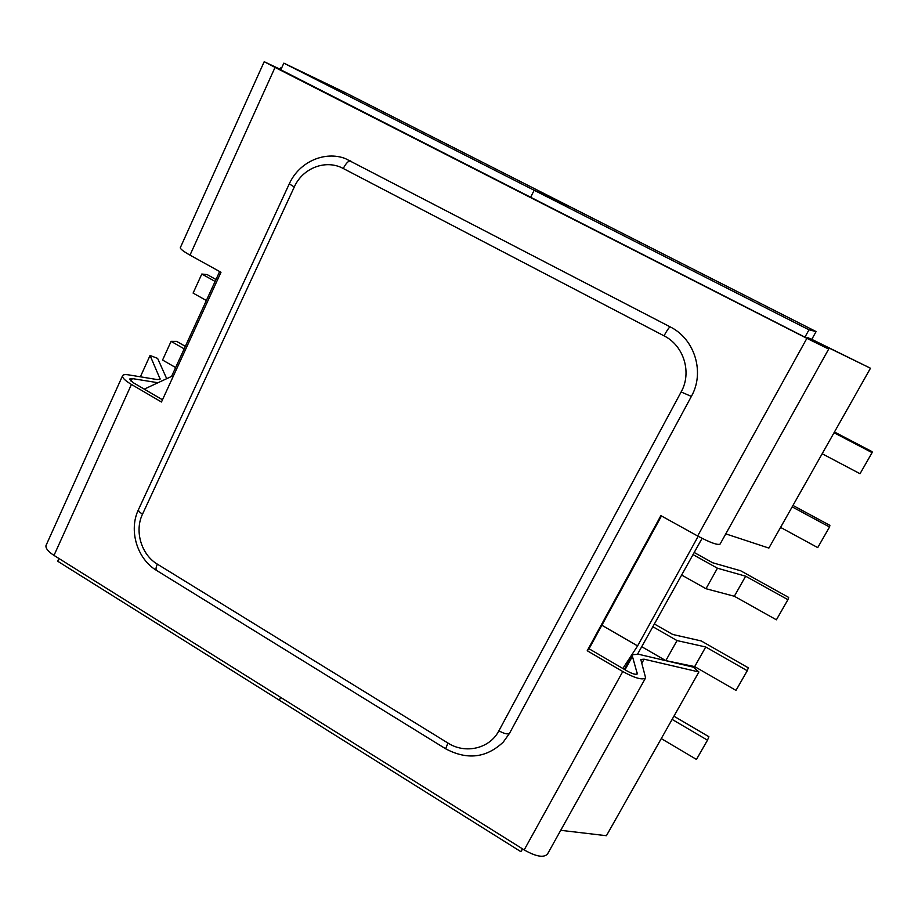 <?xml version="1.0" encoding="UTF-8"?>
<svg xmlns="http://www.w3.org/2000/svg" width="918" height="918" viewBox="0 0 918 918"><rect width="100%" height="100%" fill="white"/><g stroke="black" fill="none" stroke-linecap="round" stroke-linejoin="round"><path stroke-width="1.38" d="M175.625 367.556L162.578 360.04L171.092 341.358L184.197 348.851M171.092 341.358L176.658 341.381L185.344 346.35M206.355 300.519L193.101 293.094L201.799 274.034L207.17 274.597L215.994 279.508M215.11 281.436L201.799 274.034M673.927 716.201L708.903 736.729L707.491 740.183L672.125 719.402M707.491 740.183L696.464 759.427L661.281 738.6M654.614 624.114L672.699 634.464L701.214 640.936L748.331 667.845L747.252 670.725L705.735 646.983L677.025 640.58L665.825 660.627L641.774 646.731M665.825 660.627L694.674 666.606L735.984 690.405L747.252 670.725M677.025 640.58L653.088 626.856M693.067 554.633L717.44 568.208L705.988 588.713L734.331 596.252L776.399 619.811L787.919 599.683L788.654 597.411L740.677 570.778L712.666 562.757L694.249 552.51M705.988 588.713L681.741 575.104M717.44 568.208L745.634 576.194L734.331 596.252M745.634 576.194L787.919 599.683M705.735 646.983L694.674 666.606M834.462 431.988L872.077 451.656L872.1 452.631L860.028 473.722L822.172 453.744M872.1 452.631L834.037 432.734M792.177 506.862L829.528 527.001L829.883 525.36L792.968 505.451M829.528 527.001L817.731 547.61L780.575 527.391M804.925 337.17L808.987 329.814L534.161 190.267L530.581 197.416L534.161 190.267L571.719 207.56L346.786 93.407L283.834 63.147L280.667 70.112M637.62 654.064L702.086 538.338M811.787 339.35L816.091 331.57L571.719 207.56L534.161 190.267L283.834 63.147M58.959 558.5L57.708 561.242L279.29 700.182L280.69 697.393L279.29 700.182L520.839 851.64L522.675 848.966M698.185 536.284L637.597 645.916L622.852 668.499M520.839 851.64L522.411 848.806M808.987 329.814L816.091 331.57M637.597 645.916L601.887 625.261M144.264 389.129L171.563 376.414L219.654 271.533M171.563 376.414L172.859 377.16M828.69 349.058L720.114 544.053C717.75 545.372 710.268 542.687 697.657 535.997L806.876 338.34L828.69 349.058L819.384 343.298L870.471 368.233L812.774 339.832L808.448 337.95L820.061 344.698L810.33 339.924L280.816 69.802M625.02 669.773L632.433 656.37L637.31 673.892C635.864 674.891 632.491 673.938 627.166 671.012L589.058 648.774L587.222 650.759L660.88 515.641L697.657 535.997M632.433 656.37L632.605 654.649L638.687 654.293L693.308 667.145L698.908 671.965L606.419 835.713L560.714 830.32M157.988 382.737L132.307 378.583L129.518 379.054L133.512 382.852L162.486 399.766M622.771 671.528L524.189 849.919C535.986 856.609 543.754 857.997 547.495 854.061L645.618 677.851C642.634 680.33 635.026 678.218 622.771 671.528L587.222 650.759M524.189 849.919L53.99 555.401C48.138 551.58 45.475 548.287 46.003 545.51L46.29 544.867M160.042 379.249L157.047 379.547L128.784 374.9C124.974 374.303 122.874 374.647 122.473 375.944C122.323 377.941 125.307 380.775 131.435 384.447L161.465 402.004L220.986 272.279L190.003 255.135L275.044 67.404L264.2 61.701L280.897 69.63M806.876 338.34L275.044 67.404M289.308 183.772L289.285 183.841C299.532 161.224 325.351 150.839 345.352 158.573L670.174 326.877C694.823 338.971 705.035 372.41 691.369 396.415L509.513 733.333L503.282 742.077C486.379 758.004 467.17 760.242 445.655 748.79L447.927 743.041C465.403 754.321 489.764 748.652 498.899 730.785L681.122 391.975C692.103 372.582 683.876 345.627 664.012 335.827L343.263 168.499C325.924 158.986 302.642 167.971 294.276 187.008L142.519 514.16C134.292 531.017 141.303 554.702 157.357 564.145L447.927 743.041M661.465 515.973L589.058 648.774M166.697 378.675L157.621 358.387L150.059 355.461L140.374 376.805M150.059 355.461L160.134 379.042M698.908 671.965L644.08 659.193L640.798 659.491L645.618 677.851M281.424 68.448L280.529 67.943L281.447 68.402M807.863 337.549L807.358 338.409M279.967 69.183L280.529 67.943M180.421 247.458L180.295 247.734C180.433 249.099 183.669 251.566 190.003 255.135M725.782 533.874L768.882 548.08L870.471 368.233M637.379 673.066L636.713 674.26M131.435 384.447L53.99 555.401M132.307 378.583L131.113 381.245M159.548 379.559L160.042 378.48M641.728 663.427L644.08 659.193M808.448 337.95L808.012 338.742M445.735 748.836L156.553 570.422C155.635 569.458 155.911 567.37 157.357 564.145M498.899 730.785C504.074 733.689 507.608 734.538 509.513 733.333M681.122 391.975L691.369 396.415M156.783 570.56L156.553 570.422C137 558.844 128.486 530.214 138.469 509.616C138.274 510.821 139.616 512.336 142.519 514.16M664.012 335.827C667.019 330.331 669.073 327.347 670.174 326.877M138.584 509.375L289.285 183.841L294.276 187.008M343.263 168.499C345.971 163.255 348.45 160.719 350.71 160.902M632.479 654.844L624.424 669.417M122.473 375.944L46.003 545.51M180.295 247.734L264.2 61.701"/></g></svg>
